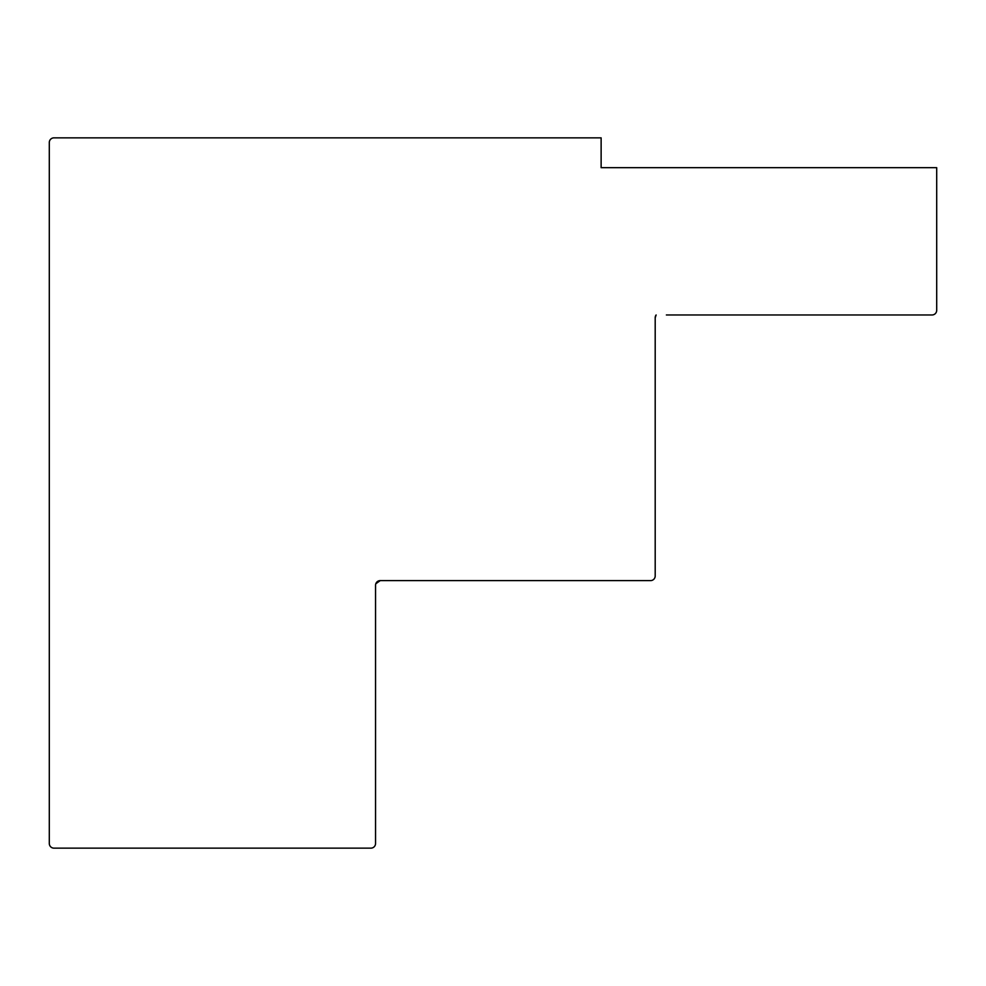 <?xml version="1.0" encoding="UTF-8"?>
<svg xmlns="http://www.w3.org/2000/svg" width="986" height="986" viewBox="0 0 986 986"><rect width="100%" height="100%" fill="white"/><g stroke="black" fill="none" stroke-linecap="round" stroke-linejoin="round"><path stroke-width="1.48" d="M666.376 314.965L932.041 314.965A4.659 4.659 0 0 0 936.7 310.294L936.7 167.682L601.127 167.682L601.127 137.855L53.959 137.855A4.659 4.659 0 0 0 49.3 142.514L49.3 843.486A4.659 4.659 0 0 0 53.959 848.145L370.884 848.145A4.659 4.659 0 0 0 375.555 843.486L375.555 585.277A4.659 4.659 0 0 1 380.214 580.618L650.538 580.618A4.659 4.659 0 0 0 655.197 575.96L655.197 317.763L656.121 314.965A4.659 4.659 0 0 0 655.197 317.763L655.197 507.913M375.802 583.761L380.214 580.618M375.555 781.035L375.555 585.277"/></g></svg>
